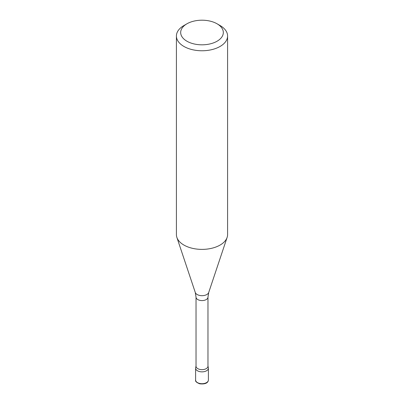 <?xml version="1.0" encoding="UTF-8"?>
<svg xmlns="http://www.w3.org/2000/svg" width="404" height="404" viewBox="0 0 404 404"><rect width="100%" height="100%" fill="white"/><g stroke="black" fill="none" stroke-linecap="round" stroke-linejoin="round"><path stroke-width="0.61" d="M195.602 380.007L195.607 368.17A6.393 3.692 0 0 0 202 371.862A6.393 3.692 0 0 0 208.393 368.17L208.398 380.007A6.398 3.692 180 0 1 202 383.704A6.398 3.692 180 0 1 195.602 380.007C195.127 381.28 196.496 382.543 199.697 383.8C207.267 384.648 208.307 381.421 208.398 380.007M220.094 25.548L217.079 23.806A21.321 12.312 180 0 1 217.079 41.213A21.321 12.312 180 0 1 186.921 41.213A21.321 12.312 180 0 1 186.921 23.806A21.321 12.312 180 0 1 217.079 23.806L220.094 25.548A25.588 14.771 180 0 1 227.588 35.991A25.588 14.771 180 0 1 211.792 49.642A25.588 14.771 180 0 1 183.906 46.44A25.588 14.771 180 0 1 176.412 35.991A25.588 14.771 180 0 1 183.906 25.548L186.921 23.806M227.588 35.991L227.588 234.613A25.588 14.771 180 0 1 227.124 237.411A25.588 14.771 180 0 1 209.499 248.738A25.588 14.771 180 0 1 183.906 245.056A25.588 14.771 180 0 1 176.876 237.411A25.588 14.771 180 0 1 176.412 234.613L176.412 35.991M207.969 366.201A5.969 3.449 180 0 1 202 369.65A5.969 3.449 180 0 1 196.031 366.201L196.031 297.137A5.969 3.449 180 0 0 202 300.586A5.969 3.449 180 0 0 207.969 297.137L207.969 366.201M207.969 365.984L208.348 367.711A6.393 3.692 180 0 1 202 371.862A6.393 3.692 180 0 1 195.652 367.711L196.031 365.984M207.969 297.137L208.716 292.481A6.843 3.949 180 0 1 202 295.683A6.843 3.949 180 0 1 195.284 292.481L196.031 297.137M208.716 292.481L227.124 237.411M195.284 292.481L176.876 237.411"/></g></svg>
